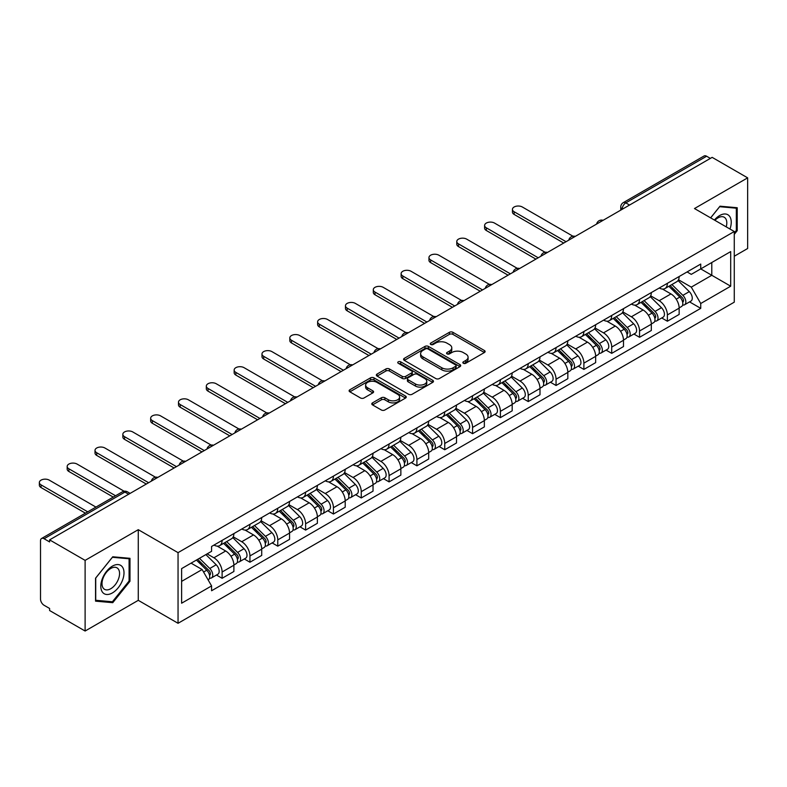 <?xml version="1.0" encoding="UTF-8"?>
<svg xmlns="http://www.w3.org/2000/svg" width="787" height="787" viewBox="0 0 787 787"><rect width="100%" height="100%" fill="white"/><g stroke="black" fill="none" stroke-linecap="round" stroke-linejoin="round"><path stroke-width="1.18" d="M463.346 363.269A1.731 1.003 0 0 0 465.796 363.269L484.398 352.527A2.479 1.426 0 0 0 485.126 351.523A2.479 1.426 0 0 0 484.398 350.51L452.889 332.311A2.479 1.426 0 0 0 449.387 332.311L430.774 343.053A1.731 1.003 0 0 0 430.273 343.762A1.731 1.003 0 0 0 430.774 344.47A1.731 1.003 0 0 0 433.234 344.47L435.634 343.083A7.929 4.574 0 0 1 446.849 343.083L449.475 344.598A7.929 4.574 0 0 1 451.787 347.834A7.929 4.574 0 0 1 449.475 351.061L447.065 352.458A1.731 1.003 0 0 0 446.554 353.166A1.731 1.003 0 0 0 447.065 353.875A1.731 1.003 0 0 0 449.515 353.875L451.925 352.478A7.929 4.574 0 0 1 463.13 352.478L465.756 353.993A7.929 4.574 0 0 1 468.078 357.229A7.929 4.574 0 0 1 465.756 360.466L463.346 361.853A1.731 1.003 0 0 0 462.845 362.561A1.731 1.003 0 0 0 463.346 363.269L463.346 361.853M372.517 402.875A2.479 1.426 0 0 0 371.789 403.888A2.479 1.426 0 0 0 372.517 404.902L381.361 409.997A2.479 1.426 0 0 0 384.863 409.997L405.521 398.074A2.479 1.426 0 0 0 406.249 397.061A2.479 1.426 0 0 0 405.521 396.048L374.002 377.858A2.479 1.426 0 0 0 370.5 377.858L349.841 389.781A2.479 1.426 0 0 0 349.113 390.795A2.479 1.426 0 0 0 349.841 391.808L360.515 397.976A2.479 1.426 0 0 0 364.017 397.976L372.861 392.87A2.479 1.426 0 0 0 373.589 391.857A2.479 1.426 0 0 0 372.861 390.844L367.568 387.784A6.621 3.827 0 0 1 365.63 385.079A6.621 3.827 0 0 1 369.713 381.547A6.621 3.827 0 0 1 376.934 382.374L397.681 394.356A6.621 3.827 0 0 1 399.629 397.061A6.621 3.827 0 0 1 395.536 400.593A6.621 3.827 0 0 1 388.316 399.766L384.863 397.769A2.479 1.426 0 0 0 381.361 397.769L372.517 402.875L372.517 404.902M178.049 552.641L138.276 529.681L85.114 560.374L49.611 539.872L712.146 157.361L747.65 177.852L694.488 208.545L734.271 231.516L178.049 552.641L178.049 623.294L734.271 302.169L734.271 231.516M435.811 378.567A2.479 1.426 0 0 0 439.313 378.567L459.972 366.634A2.479 1.426 0 0 0 460.7 365.621A2.479 1.426 0 0 0 459.972 364.607L428.462 346.418A2.479 1.426 0 0 0 424.96 346.418L404.292 358.341A2.479 1.426 0 0 0 403.574 359.354A2.479 1.426 0 0 0 404.292 360.367L435.811 378.567M398.95 363.643A1.731 1.003 0 0 1 400.701 363.889L400.701 361.833L432.752 380.328A2.479 1.426 0 0 1 433.47 381.341A2.479 1.426 0 0 1 432.752 382.354L412.083 394.287A2.479 1.426 0 0 1 408.581 394.287L377.062 376.088L377.062 374.061A2.479 1.426 0 0 0 376.343 375.074A2.479 1.426 0 0 0 377.062 376.088M377.062 374.061L385.905 368.955A2.479 1.426 0 0 1 389.408 368.955L402.196 376.334A2.479 1.426 0 0 0 405.698 376.334L411.562 372.949A2.479 1.426 0 0 0 412.29 371.936A2.479 1.426 0 0 0 411.562 370.933L398.252 363.25A1.731 1.003 0 0 1 397.75 362.541A1.731 1.003 0 0 1 398.812 361.617A1.731 1.003 0 0 1 400.701 361.833M85.114 560.374L85.114 631.026L49.611 610.525L49.611 608.469L44.082 605.272A5.047 2.912 -120 0 1 40.511 599.094L40.511 540.797A5.047 2.912 -120 0 1 41.563 538.495L122.369 491.836A5.047 2.912 60 0 1 124.897 492.082L44.082 538.741A5.047 2.912 -120 0 0 41.563 538.495M734.271 256.237L747.65 248.505L747.65 177.852M85.114 631.026L138.276 600.333L178.049 623.294M49.611 539.872L49.611 541.938L44.082 538.741M629.561 205.043L625.813 202.879A5.047 2.912 60 0 0 623.284 202.633L704.099 155.974A5.047 2.912 60 0 1 706.618 156.229L625.813 202.879A5.047 2.912 120 0 0 622.242 209.067L622.242 209.273M710.366 158.394L706.618 156.229M667.376 283.32A11.608 6.699 60 0 1 664.976 288.534L676.741 281.736A11.608 6.699 -120 0 0 679.151 276.522M650.662 295.814L659.172 300.723A11.608 6.699 60 0 1 667.376 314.938L679.151 308.14A11.608 6.699 -120 0 0 670.947 293.925L662.516 289.065M679.151 308.14L679.151 314.426L667.376 321.224L661.729 317.958M664.976 288.534A11.608 6.699 60 0 1 659.26 288.003M667.376 314.938L667.376 321.224M639.546 299.385A11.608 6.699 60 0 1 637.145 304.599L648.921 297.801A11.608 6.699 -120 0 0 651.321 292.587M633.899 334.032L639.546 337.289L651.321 330.491L651.321 324.205A11.608 6.699 -120 0 0 643.117 309.999L634.686 305.13M637.145 304.599A11.608 6.699 60 0 1 631.43 304.077M622.832 311.888L631.341 316.797A11.608 6.699 60 0 1 639.546 331.002L639.546 337.289M611.715 315.449A11.608 6.699 60 0 1 609.315 320.663L621.091 313.865A11.608 6.699 -120 0 0 623.491 308.652M606.069 350.097L611.715 353.353L623.491 346.555L623.491 340.279A11.608 6.699 -120 0 0 615.286 326.064L606.856 321.194M609.315 320.663A11.608 6.699 60 0 1 603.599 320.142M595.011 327.953L603.511 332.862A11.608 6.699 60 0 1 611.715 347.077L611.715 353.353M583.885 331.524A11.608 6.699 60 0 1 581.485 336.728L593.26 329.93A11.608 6.699 -120 0 0 595.661 324.726M578.248 366.162L583.885 369.418L595.661 362.62L595.661 356.344A11.608 6.699 -120 0 0 587.456 342.129L579.025 337.259M581.485 336.728A11.608 6.699 60 0 1 575.769 336.206M567.181 344.017L575.681 348.926A11.608 6.699 60 0 1 583.885 363.141L583.885 369.418M556.055 347.588A11.608 6.699 60 0 1 553.654 352.792L565.43 345.995A11.608 6.699 -120 0 0 567.83 340.791M550.418 382.226L556.055 385.492L567.83 378.695L567.83 372.408A11.608 6.699 -120 0 0 559.626 358.193L551.205 353.333M553.654 352.792A11.608 6.699 60 0 1 547.939 352.271M539.351 360.082L547.85 364.991A11.608 6.699 60 0 1 556.055 379.206L556.055 385.492M528.234 363.653A11.608 6.699 60 0 1 525.824 368.867L537.6 362.069A11.608 6.699 -120 0 0 540 356.855M522.588 398.301L528.234 401.557L540 394.759L540 388.473A11.608 6.699 -120 0 0 531.796 374.258L523.375 369.398M525.824 368.867A11.608 6.699 60 0 1 520.118 368.336M511.52 376.147L520.03 381.056A11.608 6.699 60 0 1 528.234 395.271L528.234 401.557M500.404 379.718A11.608 6.699 60 0 1 497.994 384.932L509.769 378.134A11.608 6.699 -120 0 0 512.18 372.92M494.757 414.365L500.404 417.622L512.18 410.824L512.18 404.538A11.608 6.699 -120 0 0 503.965 390.332L495.544 385.463M497.994 384.932A11.608 6.699 60 0 1 492.288 384.41M483.69 392.221L492.2 397.13A11.608 6.699 60 0 1 500.404 411.335L500.404 417.622M472.574 395.792A11.608 6.699 60 0 1 470.173 400.996L481.939 394.198A11.608 6.699 -120 0 0 484.349 388.994M466.927 430.43L472.574 433.686L484.349 426.888L484.349 420.612A11.608 6.699 -120 0 0 476.145 406.397L467.714 401.527M470.173 400.996A11.608 6.699 60 0 1 464.458 400.475M455.86 408.286L464.369 413.195A11.608 6.699 60 0 1 472.574 427.41L472.574 433.686M444.744 411.857A11.608 6.699 60 0 1 442.343 417.061L454.119 410.263A11.608 6.699 -120 0 0 456.519 405.059M439.097 446.495L444.744 449.761L456.519 442.963L456.519 436.677A11.608 6.699 -120 0 0 448.315 422.462L439.884 417.602M442.343 417.061A11.608 6.699 60 0 1 436.628 416.539M428.039 424.35L436.539 429.259A11.608 6.699 60 0 1 444.744 443.475L444.744 449.761M416.913 427.921A11.608 6.699 60 0 1 414.513 433.135L426.288 426.338A11.608 6.699 -120 0 0 428.689 421.124M411.267 462.559L416.913 465.825L428.689 459.028L428.689 452.741A11.608 6.699 -120 0 0 420.484 438.526L412.054 433.667M414.513 433.135A11.608 6.699 60 0 1 408.797 432.604M400.209 440.415L408.709 445.324A11.608 6.699 60 0 1 416.913 459.539L416.913 465.825M389.083 443.986A11.608 6.699 60 0 1 386.683 449.2L398.458 442.402A11.608 6.699 -120 0 0 400.858 437.188M383.446 478.634L389.083 481.89L400.858 475.092L400.858 468.806A11.608 6.699 -120 0 0 392.654 454.601L384.223 449.731M386.683 449.2A11.608 6.699 60 0 1 380.967 448.679M372.379 456.48L380.878 461.398A11.608 6.699 60 0 1 389.083 475.604L389.083 481.89M361.263 460.051A11.608 6.699 60 0 1 358.852 465.265L370.628 458.467A11.608 6.699 -120 0 0 373.028 453.253M355.616 494.698L361.263 497.955L373.028 491.157L373.028 484.881A11.608 6.699 -120 0 0 364.824 470.665L356.403 465.796M358.852 465.265A11.608 6.699 60 0 1 353.147 464.743M344.549 472.554L353.048 477.463A11.608 6.699 60 0 1 361.263 491.678L361.263 497.955M333.432 476.125A11.608 6.699 60 0 1 331.022 481.329L342.798 474.531A11.608 6.699 -120 0 0 345.208 469.327M327.786 510.763L333.432 514.019L345.208 507.222L345.208 500.945A11.608 6.699 -120 0 0 336.993 486.73L328.572 481.86M331.022 481.329A11.608 6.699 60 0 1 325.316 480.808M316.718 488.619L325.228 493.528A11.608 6.699 60 0 1 333.432 507.743L333.432 514.019M305.602 492.19A11.608 6.699 60 0 1 303.202 497.394L314.967 490.596A11.608 6.699 -120 0 0 317.377 485.392M299.955 526.828L305.602 530.094L317.377 523.296L317.377 517.01A11.608 6.699 -120 0 0 309.173 502.795L300.742 497.935M303.202 497.394A11.608 6.699 60 0 1 297.486 496.872M288.888 504.683L297.397 509.592A11.608 6.699 60 0 1 305.602 523.808L305.602 530.094M277.772 508.254A11.608 6.699 60 0 1 275.371 513.468L287.147 506.671A11.608 6.699 -120 0 0 289.547 501.457M272.125 542.902L277.772 546.158L289.547 539.361L289.547 533.074A11.608 6.699 -120 0 0 281.343 518.859L272.912 514M275.371 513.468A11.608 6.699 60 0 1 269.656 512.937M261.068 520.748L269.567 525.657A11.608 6.699 60 0 1 277.772 539.872L277.772 546.158M249.941 524.319A11.608 6.699 60 0 1 247.541 529.533L259.317 522.735A11.608 6.699 -120 0 0 261.717 517.521M244.295 558.967L249.941 562.223L261.717 555.425L261.717 549.139A11.608 6.699 -120 0 0 253.512 534.934L245.082 530.064M247.541 529.533A11.608 6.699 60 0 1 241.825 529.012M233.237 536.823L241.737 541.731A11.608 6.699 60 0 1 249.941 555.937L249.941 562.223M222.111 540.394A11.608 6.699 60 0 1 219.711 545.598L231.486 538.8A11.608 6.699 -120 0 0 233.887 533.596M216.474 575.031L222.111 578.288L233.887 571.49L233.887 565.214A11.608 6.699 -120 0 0 225.682 550.998L217.251 546.129M219.711 545.598A11.608 6.699 60 0 1 213.995 545.076M207.129 553.881L213.907 557.796A11.608 6.699 60 0 1 222.111 572.011L222.111 578.288M687.09 271.938L691.281 274.358L730.7 251.594L711.792 262.514L711.792 275.283L691.281 287.127L678.492 279.749M181.62 581.377L202.131 569.532L211.585 585.912L181.62 603.216L181.62 568.607L211.585 551.303L211.585 546.463L700.735 264.058L700.735 268.898L730.7 286.202L700.735 303.507L691.281 287.127M730.7 251.594L730.7 286.202M211.585 585.912L211.585 590.752L700.735 308.347L700.735 303.507M734.271 234.349L737.212 230.68L737.212 207.729L719.997 206.194L710.622 217.861M138.276 529.681L138.276 600.333M95.552 601.15L112.757 602.685L129.973 581.268L129.973 558.317L112.757 556.783L95.552 578.189L95.552 601.15M202.131 569.532L191.074 563.148M689.56 301.893L700.735 308.347M736.327 230.168L737.212 230.68M110.947 601.632L112.757 602.685M129.088 580.757L129.973 581.268M464.045 363.515L465.756 362.522A7.929 4.574 0 0 0 468.078 359.295L468.078 357.229M451.787 347.834L451.787 349.89A7.929 4.574 0 0 1 449.475 353.127L447.754 354.111M484.369 352.546L452.889 334.367A2.479 1.426 0 0 0 449.387 334.367L431.473 344.716M459.972 364.607L459.972 366.634L428.462 348.474A2.479 1.426 0 0 0 424.96 348.474L404.331 360.387M455.594 366.329A1.731 1.003 0 0 0 456.106 365.621A1.731 1.003 0 0 0 455.594 364.912L427.931 348.946A1.731 1.003 0 0 0 425.482 348.946L422.944 350.412A7.929 4.574 0 0 0 420.622 353.638A7.929 4.574 0 0 0 422.944 356.875L441.851 367.795A7.929 4.574 0 0 0 453.056 367.795L455.594 366.329L455.594 368.385A1.731 1.003 0 0 0 456.106 367.686L456.106 365.621M420.622 353.638L420.622 355.704A7.929 4.574 0 0 0 422.944 358.941L422.944 356.875M455.594 368.385L453.056 369.851A7.929 4.574 0 0 1 441.851 369.851L422.944 358.941M377.101 376.107L385.905 371.021L385.905 368.955M412.29 371.936L412.29 374.002A2.479 1.426 0 0 1 411.562 375.015L405.698 378.399A2.479 1.426 0 0 1 402.196 378.399L389.408 371.021A2.479 1.426 0 0 0 385.905 371.021M400.701 363.889L432.712 382.374M415.457 383.997A6.621 3.827 0 0 0 422.678 384.823A6.621 3.827 0 0 0 426.761 381.292A6.621 3.827 0 0 0 424.823 378.586L417.513 374.366A2.479 1.426 0 0 0 414.011 374.366L408.148 377.75A2.479 1.426 0 0 0 407.42 378.763A2.479 1.426 0 0 0 408.148 379.777L415.457 383.997L415.457 386.053A6.621 3.827 0 0 0 422.678 386.889A6.621 3.827 0 0 0 426.761 383.348L426.761 381.292M407.42 378.763L407.42 380.819A2.479 1.426 0 0 0 408.148 381.833L408.148 379.777M415.457 386.053L408.148 381.833M399.629 397.061L399.629 399.117A6.621 3.827 0 0 1 395.536 402.659A6.621 3.827 0 0 1 388.316 401.823L384.863 399.826A2.479 1.426 0 0 0 381.361 399.826L372.546 404.912M365.63 385.079L365.63 387.145A6.621 3.827 0 0 0 367.568 389.85L367.568 387.784M372.831 392.89L367.568 389.85M405.521 396.048L405.521 398.074L374.002 379.914A2.479 1.426 0 0 0 370.5 379.914L349.871 391.828M668.871 286.281L679.84 297.093A6.306 3.64 60 0 1 681.503 306.546L679.142 307.904M671.055 288.435L675.708 291.121M572.936 236.208L522.342 207.001A5.804 3.355 -0 0 0 516.016 206.273A5.804 3.355 -0 0 0 512.435 209.372A5.804 3.355 -0 0 0 514.137 211.742L566.05 241.707M670.091 285.573L682.093 297.417A3.03 1.751 60 0 1 682.89 301.962A3.03 1.751 60 0 1 682.614 302.07M671.901 284.53L682.87 295.341A6.306 3.64 60 0 1 684.533 304.795A6.306 3.64 60 0 1 682.624 305.002M678.04 280.536L689.294 291.633A6.306 3.64 60 0 1 690.956 301.087L684.533 304.795M563.728 243.055L514.137 214.418A5.804 3.355 180 0 1 512.435 212.047L512.435 209.372M641.041 302.346L652.01 313.157A6.306 3.64 60 0 1 653.672 322.611L651.321 323.978M643.235 304.5L647.878 307.186M545.106 252.283L494.511 223.065A5.804 3.355 -0 0 0 488.196 222.347A5.804 3.355 -0 0 0 484.605 225.436A5.804 3.355 -0 0 0 486.307 227.807L538.219 257.782M642.261 301.637L654.263 313.482A3.03 1.751 60 0 1 655.059 318.027A3.03 1.751 60 0 1 654.784 318.135M644.081 300.595L655.04 311.406A6.306 3.64 60 0 1 656.702 320.86A6.306 3.64 60 0 1 654.794 321.066M650.21 296.601L661.464 307.697A6.306 3.64 60 0 1 663.126 317.161L656.702 320.86M535.898 259.12L486.307 230.483A5.804 3.355 180 0 1 484.605 228.112L484.605 225.436M613.211 318.41L624.18 329.222A6.306 3.64 60 0 1 625.842 338.685L623.491 340.043M615.404 320.565L620.048 323.25M517.275 268.347L466.691 239.14A5.804 3.355 -0 0 0 460.365 238.412A5.804 3.355 -0 0 0 456.785 241.511A5.804 3.355 -0 0 0 458.477 243.872L510.389 273.846M614.431 317.712L626.432 329.556A3.03 1.751 60 0 1 627.239 334.091A3.03 1.751 60 0 1 626.954 334.2M616.251 316.659L627.209 327.471A6.306 3.64 60 0 1 628.872 336.934A6.306 3.64 60 0 1 626.973 337.131M622.379 312.665L633.633 323.772A6.306 3.64 60 0 1 635.296 333.226L628.872 336.934M508.068 275.184L458.477 246.557A5.804 3.355 180 0 1 456.785 244.186L456.785 241.511M729.982 229.037A16.399 9.464 120 0 0 729.687 216.445A16.399 9.464 120 0 0 714.389 220.035M726.224 226.872A12.415 7.172 120 0 0 725.624 218.54A12.415 7.172 120 0 0 724.227 217.251A12.415 7.172 120 0 0 714.891 220.33M710.651 217.881L719.643 206.706L736.327 208.191L736.327 230.434L734.271 232.982M735.215 207.552L736.327 208.191M122.447 567.034A16.399 9.464 120 0 0 106.609 571.273A16.399 9.464 120 0 0 102.359 592.021A16.399 9.464 120 0 0 118.207 587.771A16.399 9.464 120 0 0 122.447 567.034M118.384 569.129A12.415 7.172 120 0 0 116.988 567.83A12.415 7.172 120 0 0 105.438 573.634A12.415 7.172 120 0 0 103.176 588.046A12.415 7.172 120 0 0 104.573 589.335A12.415 7.172 120 0 0 116.122 583.541A12.415 7.172 120 0 0 118.384 569.129M112.403 601.77L95.729 600.274L95.729 578.032L112.403 557.285L129.088 558.78L129.088 581.013L112.403 601.77M127.976 558.14L129.088 558.78M585.39 334.475L596.349 345.296A6.306 3.64 60 0 1 598.012 354.75L595.661 356.108M587.574 336.639L592.217 339.315M489.445 284.412L438.861 255.204A5.804 3.355 -0 0 0 432.535 254.476A5.804 3.355 -0 0 0 428.954 257.575A5.804 3.355 -0 0 0 430.656 259.946L482.559 289.911M586.6 333.777L598.612 345.621A3.03 1.751 60 0 1 599.409 350.156A3.03 1.751 60 0 1 599.133 350.264M588.42 332.724L599.379 343.545A6.306 3.64 60 0 1 601.042 352.999A6.306 3.64 60 0 1 599.143 353.206M594.549 328.74L605.803 339.836A6.306 3.64 60 0 1 607.466 349.29L601.042 352.999M480.247 291.249L430.656 262.622A5.804 3.355 180 0 1 428.954 260.251L428.954 257.575M557.56 350.54L568.519 361.361A6.306 3.64 60 0 1 570.182 370.815L567.83 372.172M559.744 352.704L564.387 355.38M461.625 300.477L411.03 271.269A5.804 3.355 -0 0 0 404.705 270.541A5.804 3.355 -0 0 0 401.124 273.64A5.804 3.355 -0 0 0 402.826 276.011L454.738 305.976M558.77 349.841L570.782 361.686A3.03 1.751 60 0 1 571.578 366.221A3.03 1.751 60 0 1 571.303 366.339M560.59 348.798L571.549 359.61A6.306 3.64 60 0 1 573.221 369.064A6.306 3.64 60 0 1 571.313 369.27M566.729 344.804L577.973 355.901A6.306 3.64 60 0 1 579.635 365.355L573.221 369.064M452.417 307.314L402.826 278.687A5.804 3.355 180 0 1 401.124 276.316L401.124 273.64M529.73 366.614L540.689 377.426A6.306 3.64 60 0 1 542.351 386.879L540 388.237M531.914 368.769L536.567 371.454M433.794 316.541L383.2 287.334A5.804 3.355 -0 0 0 376.875 286.616A5.804 3.355 -0 0 0 373.294 289.705A5.804 3.355 -0 0 0 374.996 292.075L426.908 322.04M530.95 365.906L542.951 377.75A3.03 1.751 60 0 1 543.748 382.295A3.03 1.751 60 0 1 543.473 382.403M532.76 364.863L543.728 375.674A6.306 3.64 60 0 1 545.391 385.128A6.306 3.64 60 0 1 543.483 385.335M538.898 360.869L550.143 371.966A6.306 3.64 60 0 1 551.815 381.42L545.391 385.128M424.587 323.388L374.996 294.751A5.804 3.355 180 0 1 373.294 292.38L373.294 289.705M501.899 382.679L512.858 393.49A6.306 3.64 60 0 1 514.531 402.954L512.17 404.311M504.083 384.833L508.736 387.519M405.964 332.616L355.37 303.408A5.804 3.355 -0 0 0 349.044 302.68A5.804 3.355 -0 0 0 345.463 305.769A5.804 3.355 -0 0 0 347.165 308.14L399.078 338.115M503.119 381.98L515.121 393.815A3.03 1.751 60 0 1 515.918 398.36A3.03 1.751 60 0 1 515.642 398.468M504.929 380.928L515.898 391.739A6.306 3.64 60 0 1 517.561 401.203A6.306 3.64 60 0 1 515.652 401.4M511.068 376.934L522.322 388.03A6.306 3.64 60 0 1 523.985 397.494L517.561 401.203M396.756 339.453L347.165 310.816A5.804 3.355 180 0 1 345.463 308.455L345.463 305.769M474.069 398.743L485.038 409.565A6.306 3.64 60 0 1 486.7 419.018L484.349 420.376M476.253 400.898L480.906 403.583M378.134 348.68L327.54 319.473A5.804 3.355 -0 0 0 321.224 318.745A5.804 3.355 -0 0 0 317.633 321.844A5.804 3.355 -0 0 0 319.335 324.205L371.248 354.18M475.289 398.045L487.291 409.889A3.03 1.751 60 0 1 488.088 414.424A3.03 1.751 60 0 1 487.812 414.533M477.099 396.992L488.068 407.814A6.306 3.64 60 0 1 489.73 417.267A6.306 3.64 60 0 1 487.822 417.464M483.238 392.998L494.492 404.105A6.306 3.64 60 0 1 496.154 413.559L489.73 417.267M368.926 355.517L319.335 326.89A5.804 3.355 180 0 1 317.633 324.519L317.633 321.844M446.239 414.808L457.208 425.629A6.306 3.64 60 0 1 458.87 435.083L456.519 436.441M448.433 416.972L453.076 419.648M350.304 364.745L299.709 335.537A5.804 3.355 -0 0 0 293.394 334.809A5.804 3.355 -0 0 0 289.813 337.908A5.804 3.355 -0 0 0 291.505 340.279L343.417 370.244M447.459 414.11L459.46 425.954A3.03 1.751 60 0 1 460.257 430.489A3.03 1.751 60 0 1 459.982 430.597M449.279 413.057L460.238 423.878A6.306 3.64 60 0 1 461.9 433.332A6.306 3.64 60 0 1 460.002 433.539M455.407 409.073L466.661 420.169A6.306 3.64 60 0 1 468.324 429.623L461.9 433.332M341.096 371.582L291.505 342.955A5.804 3.355 180 0 1 289.813 340.584L289.813 337.908M418.418 430.882L429.377 441.694A6.306 3.64 60 0 1 431.04 451.148L428.689 452.505M420.602 433.037L425.246 435.723M322.473 380.81L271.889 351.602A5.804 3.355 -0 0 0 265.563 350.874A5.804 3.355 -0 0 0 261.982 353.973A5.804 3.355 -0 0 0 263.684 356.344L315.587 386.309M419.628 430.174L431.63 442.019A3.03 1.751 60 0 1 432.437 446.563A3.03 1.751 60 0 1 432.161 446.672M421.448 429.131L432.407 439.943A6.306 3.64 60 0 1 434.07 449.397A6.306 3.64 60 0 1 432.171 449.603M427.577 425.137L438.831 436.234A6.306 3.64 60 0 1 440.494 445.688L434.07 449.397M313.275 387.647L263.684 359.02A5.804 3.355 180 0 1 261.982 356.649L261.982 353.973M390.588 446.947L401.547 457.759A6.306 3.64 60 0 1 403.21 467.212L400.858 468.58M392.772 449.102L397.415 451.787M294.643 396.884L244.059 367.667A5.804 3.355 -0 0 0 237.733 366.949A5.804 3.355 -0 0 0 234.152 370.038A5.804 3.355 -0 0 0 235.854 372.408L287.757 402.383M391.798 446.239L403.81 458.083A3.03 1.751 60 0 1 404.607 462.628A3.03 1.751 60 0 1 404.331 462.736M393.618 445.196L404.577 456.007A6.306 3.64 60 0 1 406.24 465.461A6.306 3.64 60 0 1 404.341 465.668M399.757 441.202L411.001 452.299A6.306 3.64 60 0 1 412.663 461.762L406.24 465.461M285.445 403.721L235.854 375.084A5.804 3.355 180 0 1 234.152 372.713L234.152 370.038M362.758 463.012L373.717 473.823A6.306 3.64 60 0 1 375.379 483.287L373.028 484.644M364.942 465.166L369.585 467.852M266.823 412.949L216.228 383.741A5.804 3.355 -0 0 0 209.903 383.013A5.804 3.355 -0 0 0 206.322 386.102A5.804 3.355 -0 0 0 208.024 388.473L259.936 418.448M363.968 462.313L375.979 474.158A3.03 1.751 60 0 1 376.776 478.693A3.03 1.751 60 0 1 376.501 478.801M365.788 461.261L376.757 472.072A6.306 3.64 60 0 1 378.419 481.536A6.306 3.64 60 0 1 376.511 481.733M371.926 457.267L383.171 468.373A6.306 3.64 60 0 1 384.833 477.827L378.419 481.536M257.615 419.786L208.024 391.149A5.804 3.355 180 0 1 206.322 388.788L206.322 386.102M334.928 479.076L345.887 489.898A6.306 3.64 60 0 1 347.559 499.352L345.198 500.709M337.111 481.231L341.765 483.916M238.992 429.013L188.398 399.806A5.804 3.355 -0 0 0 182.072 399.078A5.804 3.355 -0 0 0 178.492 402.177A5.804 3.355 -0 0 0 180.193 404.538L232.106 434.513M336.147 478.378L348.149 490.222A3.03 1.751 60 0 1 348.946 494.757A3.03 1.751 60 0 1 348.671 494.866M337.957 477.325L348.926 488.147A6.306 3.64 60 0 1 350.589 497.6A6.306 3.64 60 0 1 348.68 497.797M344.096 473.341L355.34 484.438A6.306 3.64 60 0 1 357.013 493.892L350.589 497.6M229.784 435.85L180.193 407.223A5.804 3.355 180 0 1 178.492 404.852L178.492 402.177M307.097 495.141L318.066 505.962A6.306 3.64 60 0 1 319.729 515.416L317.368 516.774M309.281 497.305L313.934 499.981M211.162 445.078L160.568 415.87A5.804 3.355 -0 0 0 154.242 415.142A5.804 3.355 -0 0 0 150.661 418.241A5.804 3.355 -0 0 0 152.363 420.612L204.276 450.577M308.317 494.443L320.319 506.287A3.03 1.751 60 0 1 321.116 510.822A3.03 1.751 60 0 1 320.84 510.94M310.127 493.39L321.096 504.211A6.306 3.64 60 0 1 322.759 513.665A6.306 3.64 60 0 1 320.85 513.872M316.266 489.406L327.52 500.502A6.306 3.64 60 0 1 329.182 509.956L322.759 513.665M201.954 451.915L152.363 423.288A5.804 3.355 180 0 1 150.661 420.917L150.661 418.241M279.267 511.216L290.236 522.027A6.306 3.64 60 0 1 291.898 531.481L289.547 532.838M281.461 513.37L286.104 516.056M183.332 461.143L132.737 431.935A5.804 3.355 -0 0 0 126.422 431.217A5.804 3.355 -0 0 0 122.841 434.306A5.804 3.355 -0 0 0 124.533 436.677L176.445 466.642M280.487 510.507L292.489 522.352A3.03 1.751 60 0 1 293.285 526.897A3.03 1.751 60 0 1 293.01 527.005M282.307 509.464L293.266 520.276A6.306 3.64 60 0 1 294.928 529.73A6.306 3.64 60 0 1 293.02 529.936M288.435 505.47L299.69 516.567A6.306 3.64 60 0 1 301.352 526.021L294.928 529.73M174.124 467.99L124.533 439.353A5.804 3.355 180 0 1 122.841 436.982L122.841 434.306M251.437 527.28L262.405 538.092A6.306 3.64 60 0 1 264.068 547.555L261.717 548.913M253.63 529.435L258.274 532.12M155.501 477.217L104.917 448.01A5.804 3.355 -0 0 0 98.591 447.282A5.804 3.355 -0 0 0 95.011 450.371A5.804 3.355 -0 0 0 96.703 452.741L148.615 482.716M252.657 526.582L264.658 538.416A3.03 1.751 60 0 1 265.465 542.961A3.03 1.751 60 0 1 265.189 543.069M254.476 525.529L265.435 536.341A6.306 3.64 60 0 1 267.098 545.804A6.306 3.64 60 0 1 265.199 546.001M260.605 521.535L271.859 532.632A6.306 3.64 60 0 1 273.522 542.095L267.098 545.804M146.303 484.054L96.703 455.417A5.804 3.355 180 0 1 95.011 453.056L95.011 450.371M223.616 543.345L234.575 554.166A6.306 3.64 60 0 1 236.238 563.62L233.887 564.977M225.8 545.499L230.443 548.185M124.11 491.216L77.087 464.074A5.804 3.355 -0 0 0 70.761 463.346A5.804 3.355 -0 0 0 67.18 466.445A5.804 3.355 -0 0 0 68.882 468.806L115.561 495.761M224.826 542.646L236.838 554.491A3.03 1.751 60 0 1 237.635 559.026A3.03 1.751 60 0 1 237.359 559.134M226.646 541.594L237.605 552.415A6.306 3.64 60 0 1 239.268 561.869A6.306 3.64 60 0 1 237.369 562.066M232.785 537.6L244.029 548.706A6.306 3.64 60 0 1 245.692 558.16L239.268 561.869M113.249 497.099L68.882 471.492A5.804 3.355 180 0 1 67.18 469.121L67.18 466.445M196.435 560.059L206.745 570.231A6.306 3.64 60 0 1 208.407 579.685L208.102 579.862M197.97 561.574L202.613 564.249M95.945 507.094L49.256 480.139A5.804 3.355 -0 0 0 42.931 479.411A5.804 3.355 -0 0 0 39.35 482.51A5.804 3.355 -0 0 0 41.052 484.881L87.741 511.835M197.655 559.35L209.008 570.555A3.03 1.751 60 0 1 209.804 575.09A3.03 1.751 60 0 1 209.529 575.199M199.465 558.308L209.775 568.48A6.306 3.64 60 0 1 211.447 577.933A6.306 3.64 60 0 1 209.539 578.14M205.889 554.599L216.199 564.771A6.306 3.64 60 0 1 217.861 574.225L211.447 577.933M85.419 513.173L41.052 487.556A5.804 3.355 180 0 1 39.35 485.185L39.35 482.51M622.419 209.165L622.242 209.067A5.047 2.912 0 0 1 620.766 207.001L620.766 210.119M249.941 555.937L261.717 549.139M277.772 539.872L289.547 533.074M305.602 523.808L317.377 517.01M333.432 507.743L345.208 500.945M361.263 491.678L373.028 484.881M389.083 475.604L400.858 468.806M416.913 459.539L428.689 452.741M444.744 443.475L456.519 436.677M472.574 427.41L484.349 420.612M500.404 411.335L512.18 404.538M528.234 395.271L540 388.473M556.055 379.206L567.83 372.408M583.885 363.141L595.661 356.344M611.715 347.077L623.491 340.279M639.546 331.002L651.321 324.205M222.111 572.011L233.887 565.214M213.907 557.796L225.682 550.998M241.737 541.731L253.512 534.934M269.567 525.657L281.343 518.859M297.397 509.592L309.173 502.795M325.228 493.528L336.993 486.73M353.048 477.463L364.824 470.665M380.878 461.398L392.654 454.601M408.709 445.324L420.484 438.526M436.539 429.259L448.315 422.462M464.369 413.195L476.145 406.397M492.2 397.13L503.965 390.332M520.03 381.056L531.796 374.258M547.85 364.991L559.626 358.193M575.681 348.926L587.456 342.129M603.511 332.862L615.286 326.064M631.341 316.797L643.117 309.999M659.172 300.723L670.947 293.925M602.665 220.576A5.047 2.912 120 0 0 600.432 221.855M574.835 236.641A5.047 2.912 120 0 0 572.602 237.93M547.004 252.706A5.047 2.912 120 0 0 544.781 253.994M519.174 268.77A5.047 2.912 120 0 0 516.951 270.059M491.344 284.835A5.047 2.912 120 0 0 489.12 286.124M463.523 300.909A5.047 2.912 120 0 0 461.29 302.188M435.693 316.974A5.047 2.912 120 0 0 433.46 318.263M407.863 333.039A5.047 2.912 120 0 0 405.63 334.327M380.032 349.103A5.047 2.912 120 0 0 377.809 350.392M352.202 365.178A5.047 2.912 120 0 0 349.979 366.457M324.372 381.242A5.047 2.912 120 0 0 322.149 382.531M296.551 397.307A5.047 2.912 120 0 0 294.318 398.596M268.721 413.372A5.047 2.912 120 0 0 266.488 414.66M240.891 429.436A5.047 2.912 120 0 0 238.658 430.725M213.061 445.511A5.047 2.912 120 0 0 210.837 446.79M185.23 461.575A5.047 2.912 120 0 0 183.007 462.864M157.4 477.64A5.047 2.912 120 0 0 155.177 478.929M128.635 494.246L124.897 492.082A5.047 2.912 120 0 1 127.415 491.836A5.047 5.047 0 0 0 122.369 491.836M465.756 362.522L465.756 360.466M447.065 353.875L447.065 352.458M449.475 353.127L449.475 351.061M430.774 344.47L430.774 343.053M449.387 334.367L449.387 332.311M452.889 334.367L452.889 332.311M484.398 352.527L484.398 350.51M404.292 360.367L404.292 358.341M424.96 348.474L424.96 346.418M428.462 348.474L428.462 346.418M441.851 369.851L441.851 367.795M453.056 369.851L453.056 367.795M389.408 371.021L389.408 368.955M402.196 378.399L402.196 376.334M405.698 378.399L405.698 376.334M411.562 375.015L411.562 372.949M432.752 382.354L432.752 380.328M381.361 399.826L381.361 397.769M384.863 399.826L384.863 397.769M388.316 401.823L388.316 399.766M372.861 392.87L372.861 390.844M349.841 391.808L349.841 389.781M370.5 379.914L370.5 377.858M374.002 379.914L374.002 377.858M679.84 297.093L676.21 299.188M683.519 300.575L682.378 301.224M689.294 291.633L682.87 295.341M514.137 214.418L514.137 211.742M652.01 313.157L648.38 315.253M655.689 316.64L654.558 317.299M661.464 307.697L655.04 311.406M486.307 230.483L486.307 227.807M624.18 329.222L620.559 331.317M627.859 332.704L626.727 333.363M633.633 323.772L627.209 327.471M458.477 246.557L458.477 243.872M596.349 345.296L592.729 347.382M600.028 348.769L598.897 349.428M605.803 339.836L599.379 343.545M430.656 262.622L430.656 259.946M568.519 361.361L564.899 363.446M572.208 364.843L571.067 365.493M577.973 355.901L571.549 359.61M402.826 278.687L402.826 276.011M540.689 377.426L537.068 379.521M544.378 380.908L543.237 381.557M550.143 371.966L543.728 375.674M374.996 294.751L374.996 292.075M512.858 393.49L509.238 395.586M516.547 396.973L515.406 397.632M522.322 388.03L515.898 391.739M347.165 310.816L347.165 308.14M485.038 409.565L481.408 411.65M488.717 413.037L487.586 413.696M494.492 404.105L488.068 407.814M319.335 326.89L319.335 324.205M457.208 425.629L453.587 427.715M460.887 429.102L459.756 429.761M466.661 420.169L460.238 423.878M291.505 342.955L291.505 340.279M429.377 441.694L425.757 443.789M433.057 445.176L431.925 445.826M438.831 436.234L432.407 439.943M263.684 359.02L263.684 356.344M401.547 457.759L397.927 459.854M405.236 461.241L404.095 461.9M411.001 452.299L404.577 456.007M235.854 375.084L235.854 372.408M373.717 473.823L370.097 475.919M377.406 477.306L376.265 477.965M383.171 468.373L376.757 472.072M208.024 391.149L208.024 388.473M345.887 489.898L342.266 491.983M349.576 493.37L348.434 494.029M355.34 484.438L348.926 488.147M180.193 407.223L180.193 404.538M318.066 505.962L314.436 508.048M321.745 509.445L320.604 510.094M327.52 500.502L321.096 504.211M152.363 423.288L152.363 420.612M290.236 522.027L286.606 524.122M293.915 525.509L292.784 526.159M299.69 516.567L293.266 520.276M124.533 439.353L124.533 436.677M262.405 538.092L258.785 540.187M266.085 541.574L264.953 542.233M271.859 532.632L265.435 536.341M96.703 455.417L96.703 452.741M234.575 554.166L230.955 556.252M238.254 557.639L237.123 558.298M244.029 548.706L237.605 552.415M68.882 471.492L68.882 468.806M206.745 570.231L203.587 572.051M210.434 573.703L209.293 574.362M216.199 564.771L209.775 568.48M41.052 487.556L41.052 484.881M603.088 220.321A5.047 5.047 0 0 0 596.615 224.059M575.258 236.395A5.047 5.047 0 0 0 568.785 240.133M547.437 252.46A5.047 5.047 0 0 0 540.964 256.198M519.607 268.524A5.047 5.047 0 0 0 513.134 272.263M491.777 284.589A5.047 5.047 0 0 0 485.304 288.327M463.946 300.664A5.047 5.047 0 0 0 457.473 304.392M436.116 316.728A5.047 5.047 0 0 0 429.643 320.466M408.286 332.793A5.047 5.047 0 0 0 401.813 336.531M380.465 348.857A5.047 5.047 0 0 0 373.992 352.596M352.635 364.922A5.047 5.047 0 0 0 346.162 368.66M324.805 380.997A5.047 5.047 0 0 0 318.332 384.735M296.974 397.061A5.047 5.047 0 0 0 290.501 400.799M269.144 413.126A5.047 5.047 0 0 0 262.671 416.864M241.314 429.19A5.047 5.047 0 0 0 234.841 432.929M213.493 445.265A5.047 5.047 0 0 0 207.011 448.993M185.663 461.33A5.047 5.047 0 0 0 179.19 465.068M157.833 477.394A5.047 5.047 0 0 0 151.36 481.132M130.121 493.39L127.415 491.836M623.284 202.633A5.047 5.047 0 0 0 620.766 207.001"/></g></svg>
